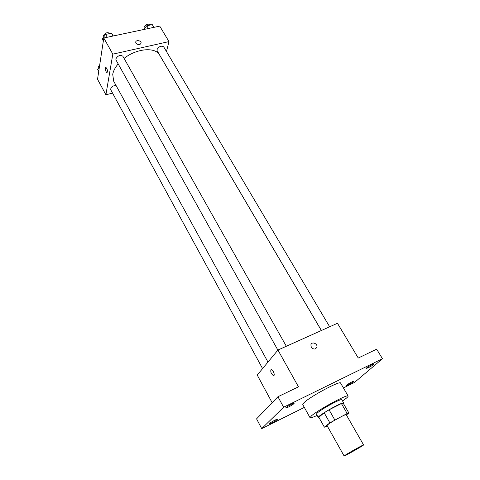 <?xml version="1.0" encoding="UTF-8"?>
<svg xmlns="http://www.w3.org/2000/svg" width="480" height="480" viewBox="0 0 480 480"><rect width="100%" height="100%" fill="white"/><g stroke="black" fill="none" stroke-linecap="round" stroke-linejoin="round"><path stroke-width="0.72" d="M345.054 455.286C348.834 452.748 363.948 444.318 363.588 444.942C364.23 445.11 343.938 456.636 344.118 456L345.054 455.286M344.118 456L327.018 425.544L327.834 424.662C331.338 421.776 346.302 413.628 346.188 414.654L363.588 444.942M324.378 427.182L318.816 417.252L324.174 412.782L329.862 422.862L324.378 427.182L327.306 426.06M346.362 414.96L348.882 413.01L347.148 413.502L329.862 422.862M347.148 413.502L341.412 403.536L329.064 409.812L334.782 419.898M324.174 412.782L329.064 409.812M341.412 403.536L343.176 403.116L348.882 413.01M343.404 403.506L343.68 402.948C343.248 402.606 340.776 403.566 336.27 405.828C328.002 409.986 317.4 416.814 318.246 417.396L318.918 417.432M318.246 417.396L316.404 414.102L317.4 412.842C321.204 409.854 326.856 406.404 334.368 402.498C338.874 400.254 341.352 399.312 341.796 399.678L343.68 402.948M317.136 415.416C312.834 417.39 310.464 418.146 310.032 417.684L311.472 415.842C318.048 409.86 348.252 393.576 348.132 396.042C348.306 396.648 346.446 398.292 342.546 400.98M310.032 417.684L302.76 404.58L304.104 402.6C310.446 396.324 340.518 380.286 340.602 383.082L348.132 396.042M348.396 384.828L346.284 385.578C345.798 385.182 353.622 380.7 353.73 381.312C353.298 382.008 351.516 383.178 348.396 384.828M272.118 422.778L269.472 423.714C268.968 423.252 277.29 418.614 277.392 419.298C277.032 419.964 275.274 421.122 272.118 422.778M288.528 407.016L285.816 407.94C285.252 407.418 294.066 402.468 294.204 403.236C293.808 403.986 291.918 405.246 288.528 407.016M368.364 367.716L366.228 368.448C365.694 368.004 373.968 363.21 374.106 363.888C373.632 364.674 371.718 365.952 368.364 367.716M343.422 387.942L354.588 382.386L382.47 358.716L283.632 407.22L261.714 428.628L304.332 407.406M382.47 358.716L376.644 349.182L358.26 358.038L337.464 323.268L277.95 350.046L298.476 386.838L277.926 396.738L283.632 407.22M311.274 347.196L310.878 344.892C311.574 341.16 317.892 343.524 316.884 347.136C315.432 349.632 313.56 349.65 311.274 347.196C313.56 349.656 315.432 349.638 316.878 347.136L316.884 347.136C317.892 343.524 311.574 341.16 310.878 344.892M277.926 396.738L256.566 418.86L261.714 428.628M277.95 350.046L257.232 375.066L272.16 402.708M273.78 375.564L273.372 375.594C271.296 374.034 270.468 372.108 270.894 369.816L271.494 369.642C273.42 369.942 275.382 376.194 273.366 375.594C271.296 374.04 270.468 372.114 270.888 369.816L271.086 369.666M267.984 362.082L113.658 81.126L112.728 74.322C113.346 70.926 115.164 67.452 118.176 63.906M124.068 58.386C136.806 48.3 155.46 46.83 159.594 55.032L321.354 330.516M116.022 85.428C112.47 85.776 110.694 87.204 110.7 89.694L262.584 368.604M321.402 330.492L157.146 50.778L157.02 49.59C158.994 46.398 161.214 45.48 163.68 46.83L329.646 326.784M277.89 350.118L115.998 60L115.842 58.926C117.828 55.596 120.162 54.69 122.838 56.202L286.338 346.272M166.458 51.51L168.984 41.598L112.812 54.15L105.9 94.776L112.572 93.126M112.812 54.15L103.8 37.992L159.726 26.118L168.984 41.598M135.978 43.188L135.726 42.318C135.57 39.69 141.258 40.41 141.138 43.002C140.022 45.15 138.3 45.216 135.978 43.188C138.3 45.216 140.022 45.156 141.138 43.002L141.138 43.002C141.258 40.41 135.57 39.69 135.72 42.318M103.8 37.992L97.53 79.278L105.9 94.776M106.95 72.684L106.95 72.684C105.87 71.778 105.336 70.236 105.348 68.046L105.924 67.374C107.556 69.498 107.898 71.268 106.95 72.684C105.864 71.778 105.33 70.236 105.348 68.046L105.75 67.368M99.372 67.164L97.62 69.348L98.73 71.388M98.814 67.86L98.532 66.678L99.738 64.752M113.346 35.964L111.426 33.204L105.654 34.422L102.18 38.862L103.35 40.962M111.426 33.204L113.022 36.036M105.654 34.422L107.244 37.26M103.356 37.35L103.122 36.144C105.024 32.784 107.328 31.902 110.04 33.498M153.906 27.354L152.274 24.612L146.784 25.764L143.73 29.514M146.784 25.764L148.41 28.518M144.27 28.848L144.042 27.504C145.938 24.276 148.14 23.382 150.636 24.822L150.702 24.942"/></g></svg>
